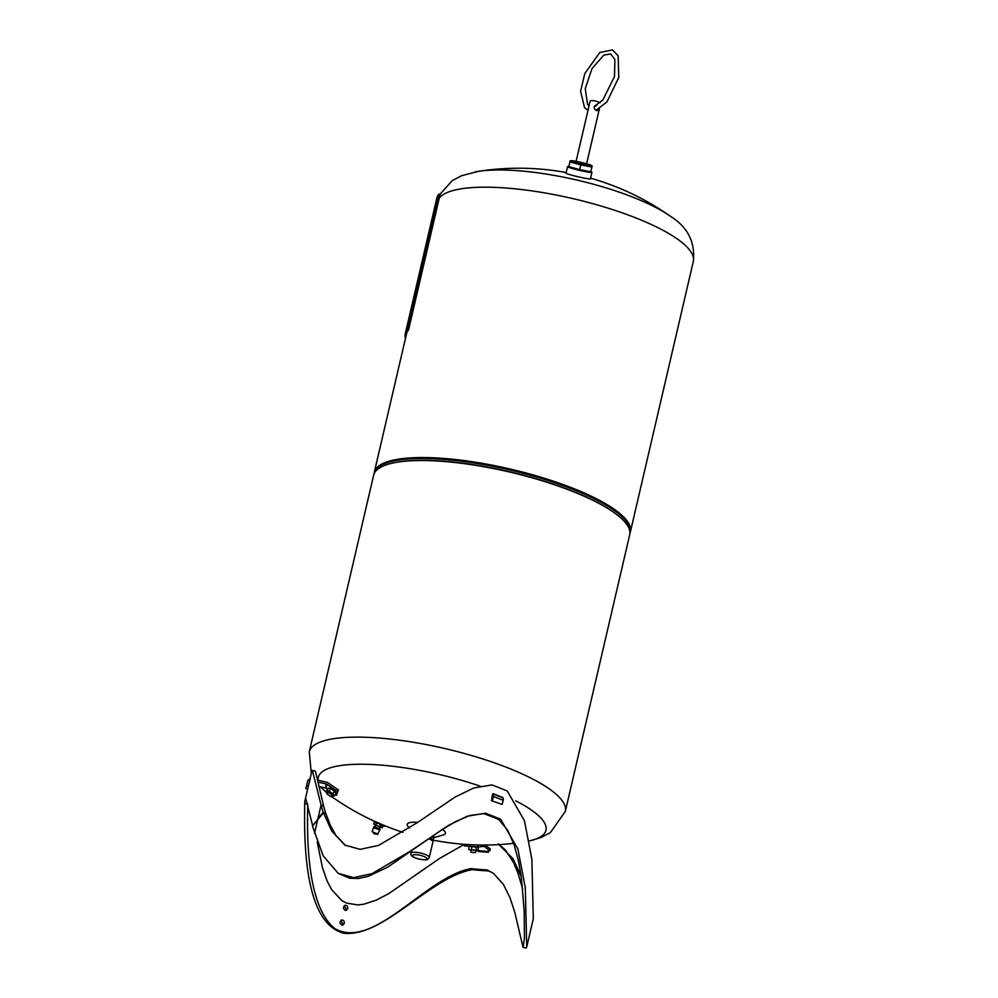 <?xml version="1.0" encoding="UTF-8"?>
<svg xmlns="http://www.w3.org/2000/svg" width="998" height="998" viewBox="0 0 998 998"><rect width="100%" height="100%" fill="white"/><g stroke="black" fill="none" stroke-linecap="round" stroke-linejoin="round"><path stroke-width="1.5" d="M429.265 857.556A9.394 2.42 -166.9 0 0 423.015 853.689A9.394 2.42 -166.9 0 0 412.473 852.404A9.394 2.42 -166.9 0 0 410.976 853.29C410.178 855.573 412.923 857.519 419.197 859.128C428.94 860.463 426.82 860.014 429.265 857.556L432.895 841.938A9.394 2.42 -166.9 0 0 428.716 838.794M576.108 161.352L590.105 101.235A5.389 1.385 13.1 0 1 594.247 100.823A5.389 1.385 13.1 0 1 599.998 102.806M598.638 109.131L597.315 110.566C595.344 110.479 594.284 109.269 594.147 106.961L597.004 105.015M595.843 105.139L596.604 105.239M597.528 109.693L596.866 110.591M590.479 178.58A12.837 0.848 -166.9 0 1 590.741 178.829A12.837 0.848 -166.9 0 1 578.042 176.758A12.837 0.848 -166.9 0 1 565.741 173.016A12.837 0.848 -166.9 0 1 566.091 172.904M475.285 171.893A116.853 30.14 13.1 0 1 478.179 171.382L478.179 171.382A116.853 30.14 13.1 0 1 670.045 216.03L670.045 216.03A262.911 262.911 0 0 0 590.567 178.18M439.295 197.866L408.581 329.827A131.462 33.907 -166.9 0 0 406.535 333.819L374.325 472.229A131.462 33.907 13.1 0 1 510.04 468.998A131.462 33.907 13.1 0 1 630.399 531.822L693.311 261.464A131.462 33.907 13.1 0 0 605.836 207.472A131.462 33.907 13.1 0 0 458.232 189.346A131.462 33.907 13.1 0 0 439.295 197.866L440.118 194.336L438.821 194.123A132.709 34.231 -166.9 0 0 436.837 198.053L405.313 333.532A132.709 34.231 -166.9 0 0 405.475 338.384M565.33 811.399L629.701 534.778A131.462 33.907 -166.9 0 0 509.354 471.967A131.462 33.907 -166.9 0 0 373.639 475.198L309.268 751.806A131.462 33.907 -166.9 0 1 444.983 748.575A131.462 33.907 -166.9 0 1 565.33 811.399L550.447 832.544L540.966 837.547L529.264 841.002M529.252 840.965A116.853 30.14 -166.9 0 0 515.779 800.87M479.988 786.087A116.853 30.14 -166.9 0 0 318.212 780.274M321.294 786.998A116.853 30.14 -166.9 0 0 327.344 793.248M331.286 796.342A116.853 30.14 -166.9 0 0 332.534 797.227L331.286 796.342M315.281 771.142L312.374 770.406L315.43 771.18L323.626 806.022L321.082 805.024L323.115 812.222L325.435 813.52M433.831 837.671L443.199 834.964A19.648 5.065 -166.9 0 0 442.326 829.463M417.713 822.352A19.648 5.065 -166.9 0 0 408.444 826.88L409.604 827.928M432.895 839.081A9.331 2.408 -166.9 0 0 433.656 838.395L433.955 837.147A9.331 2.408 -166.9 0 0 433.057 835.738M433.656 838.395A9.331 2.408 -166.9 0 0 431.997 836.474M433.12 840.615A9.331 2.408 -166.9 0 0 433.182 840.441A9.331 2.408 -166.9 0 0 432.408 839.118A9.331 2.408 -166.9 0 0 430.138 837.784M432.745 841.277A9.331 2.408 -166.9 0 0 433.095 840.803A9.331 2.408 -166.9 0 0 429.789 838.033M429.502 838.233A8.383 2.158 13.1 0 1 432.184 840.59L432.171 840.653M384.28 825.521L373.963 821.042M384.829 825.745L384.455 826.307L373.339 820.755M377.344 823.55L374.4 822.24L375.722 822.29M376.346 823.362L375.635 824.997L382.296 827.629L375.635 824.997M382.172 825.109L383.007 826.007L380.65 825.246L379.939 826.88M380.65 825.246L379.814 824.622M383.007 826.007L382.296 827.629M374.4 822.24L373.689 823.874L374.512 824.76L373.901 824.198M373.689 823.874L374.512 824.76M382.047 827.666L380.974 827.591M379.914 827.205L379.252 828.739L375.922 827.429L374.949 826.868L375.61 825.334M379.302 828.639L374.986 826.756M379.864 829.001L379.964 829.712L375.148 827.829L373.751 827.018L374.337 826.594M379.951 829.662L373.788 826.98M380.013 829.75L374.874 828.39L373.689 826.993M408.581 329.827L407.296 329.614A132.709 34.231 -166.9 0 0 405.313 333.532M407.296 329.614L438.821 194.123M309.979 779.114L311.476 772.702A124.575 32.123 -166.9 0 1 312.374 770.406L321.082 805.024L317.888 818.772L323.115 812.222M345.807 845.68L336.027 835.563L330.263 825.109L325.922 813.719L323.477 812.696L331.723 831.06L344.809 845.081L360.178 849.36L378.579 845.393L416.952 822.876L455.026 797.115L473.788 787.958L491.852 784.939A124.575 32.123 -166.9 0 1 507.283 791.04L524.449 820.68L531.884 859.378L533.294 918.709L526.719 946.99L525.297 887.659L517.875 848.961L500.709 819.308A124.575 32.123 -166.9 0 0 485.278 813.22L467.201 816.239L448.451 825.383L410.378 851.144L372.017 873.662L353.616 877.641L338.235 873.375L323.177 855.847L312.461 826.095L323.477 812.696M521.206 876.506L513.034 858.717L498.276 843.934M500.709 819.308L498.838 819.558L507.72 830.348L514.057 844.558L518.436 860.688L521.368 877.729L524.224 911.361L524.399 938.332L523.064 947.339L526.071 948.1L526.707 946.99M312.673 825.833L305.8 798.687A124.575 32.123 -166.9 0 0 304.889 800.982A124.575 32.123 -166.9 0 0 304.689 803.44C304.577 829.238 301.346 922.726 343.986 933.267C383.943 937.259 429.789 877.267 472.166 869.645A124.575 32.123 -166.9 0 0 488.696 870.98L492.65 872.826M312.499 825.77L318.225 818.909M492.401 796.853A124.575 32.123 -166.9 0 0 492.226 796.791L492.95 793.672A124.575 32.123 13.1 0 1 502.855 797.577L502.98 797.988M310.091 779.101A124.575 32.123 13.1 0 1 310.191 778.864L309.467 781.995A124.575 32.123 -166.9 0 0 308.968 783.48L304.889 800.982M341.827 925.146L342.688 923.761L340.879 920.331M345.246 910.425L346.119 909.041L344.31 905.61M472.166 869.645L471.006 868.622C426.221 876.469 374.025 950.445 335.128 928.776C304.976 905.086 307.309 828.016 307.746 804.089M304.689 803.44L307.671 804.076M523.064 947.339L514.831 912.484L510.053 897.826L503.241 884.153L493.461 873.4L487.124 869.932A121.444 31.325 13.1 0 1 471.006 868.622M347.741 908.691L346.106 910.45C342.963 909.253 342.651 907.519 345.133 905.236C347.005 905.323 347.878 906.471 347.741 908.691M344.31 923.412L342.676 925.171C339.545 923.986 339.22 922.252 341.703 919.969C343.586 920.044 344.447 921.191 344.31 923.412M489.008 850.608L488.409 852.267A121.444 31.325 13.1 0 1 478.054 851.431L478.167 849.984L476.208 850.196L476.333 847.19L469.497 846.292M502.156 797.652A3.131 1.509 111.6 0 1 502.618 797.689A3.131 1.509 111.6 0 1 503.154 800.271L502.194 804.4L491.49 800.758L492.264 795.618M492.688 793.809A3.131 1.509 111.6 0 1 492.937 793.859A3.131 1.509 111.6 0 1 493.461 796.441L492.501 800.571M502.194 804.4L491.49 800.758M487.124 869.932L488.696 870.98M485.278 813.22L483.793 813.62A121.444 31.325 13.1 0 1 498.838 819.558M325.672 813.233L323.626 806.022M338.235 873.375L349.724 878.228L358.469 878.477L367.875 876.456L387.399 867.337L441.241 830.174L455.737 821.504L470.033 815.453L483.793 813.62M317.252 842L322.404 867.499L327.032 880.785L331.573 889.542L341.703 900.495L346.68 903.128L357.858 904.937L363.833 904.2L376.134 900.184L388.659 893.697L439.544 858.467L464.295 844.395M499.287 844.582L505.362 849.984L513.533 862.484L517.987 873.175L522.715 889.243M478.192 849.947L479.564 851.581M464.307 844.333L464.245 845.867L477.892 846.978L484.042 846.404A1.884 0.911 94.6 0 1 484.117 846.404A1.884 0.911 94.6 0 1 484.379 846.504L489.893 850.683L488.247 850.545L488.908 851.045M479.04 845.007L477.967 845.106L477.892 846.978M485.19 845.044L490.305 848.911L489.893 850.683M477.967 845.106L475.759 844.932M478.291 846.94L478.192 849.959L477.081 850.595L468.835 849.66L476.208 850.196M471.655 847.04L471.53 850.047M468.96 846.641L468.835 849.66M475.984 850.72L475.597 852.591L470.906 852.317L470.981 850.521M310.153 779.089A3.131 3.019 13.1 0 0 307.521 781.384L305.875 788.495L307.696 788.931M309.642 781.272A1.248 1.21 13.1 0 0 309.355 781.821L308.394 785.937L306.561 785.513M318.287 782.158L326.296 784.016A1.884 1.809 13.1 0 1 326.957 784.303L337.324 791.414L336.413 795.344L335.278 794.57M336.413 795.344L338.384 789.929L337.324 791.414M338.384 789.929L328.018 782.831A3.755 3.63 -166.9 0 0 326.708 782.257L317.9 780.199M327.519 789.256L326.047 788.233A1.884 1.809 -166.9 0 0 325.385 787.946L319.148 786.499M329.851 788.146A3.63 0.873 35.8 0 1 330.051 788.158A3.63 0.873 35.8 0 1 331.386 788.67A3.63 0.873 35.8 0 1 335.378 792A3.63 0.873 35.8 0 1 335.453 792.187M308.394 785.937L308.045 787.434M335.378 792L335.977 793.597L334.542 791.377L330.051 788.158M329.003 791.04L330.712 788.657L328.317 788.146L326.608 790.528L329.003 791.04L332.821 793.759L334.255 795.967L331.86 795.468M335.977 793.597L334.255 795.967M331.748 795.705A3.63 0.873 -144.2 0 0 332.521 795.955L332.721 795.967M328.03 792.736L326.608 790.528L327.194 792.113A3.63 0.873 -144.2 0 0 327.681 792.786M334.542 791.377L332.821 793.759M332.521 795.955A3.63 0.873 -144.2 0 0 332.421 794.633A3.63 0.873 -144.2 0 0 328.978 792.025A3.63 0.873 -144.2 0 0 327.194 792.113M326.907 793.847L328.055 792.275L331.997 794.732L330.974 796.778L326.907 793.847L330.974 796.778M568.885 166.379A12.201 0.811 13.1 0 0 567.949 166.429L567.575 166.654A12.525 0.836 13.1 0 0 567.525 166.703A12.525 0.836 13.1 0 0 567.775 166.94A12.525 0.836 13.1 0 0 580.836 170.646A12.525 0.836 13.1 0 0 591.914 172.38A12.525 0.836 13.1 0 0 591.901 172.317L591.664 171.943A12.201 0.811 13.1 0 0 590.841 171.481M567.949 166.429A12.201 0.811 13.1 0 0 568.136 166.703A12.201 0.811 13.1 0 0 581.273 170.409A12.201 0.811 13.1 0 0 591.664 171.943M590.754 171.881L590.379 171.893A11.252 0.749 -166.9 0 1 589.207 171.806A11.252 0.749 -166.9 0 1 578.141 169.61A11.252 0.749 -166.9 0 1 569.134 166.94L568.798 166.766M569.022 165.805L568.823 166.641L579.701 169.623L590.779 171.756L590.978 170.907M592.076 166.204L590.779 171.756M591.876 167.04L580.799 164.907L579.701 169.623M580.799 164.907L569.92 161.926L570.12 161.09M569.92 161.926L568.823 166.641M589.93 165.531A10.429 0.686 13.1 0 0 591.228 165.356A10.429 0.686 13.1 0 0 581.372 162.474A10.429 0.686 13.1 0 0 571.255 160.703A10.429 0.686 13.1 0 0 577.543 162.961A10.429 0.686 13.1 0 0 589.93 165.531M413.596 854.775A7.51 1.934 -166.9 0 0 419.272 859.078A7.51 1.934 -166.9 0 0 426.271 857.719A7.51 1.934 -166.9 0 0 413.596 854.775M374.35 473.214A131.2 33.845 13.1 0 1 395.32 460.677A131.2 33.845 13.1 0 1 542.712 478.791A131.2 33.845 13.1 0 1 629.938 532.683M395.021 462.598A130.289 33.608 13.1 0 1 395.719 462.461A130.289 33.608 13.1 0 1 510.053 471.817A130.289 33.608 13.1 0 1 616.078 514.032M379.677 830.336L377.718 833.941L373.439 832.245L372.192 831.521L373.489 827.641M373.389 832.706L376.046 833.854M374.013 833.667L374.949 833.966L374.013 833.667M314.507 833.293L317.701 819.545M493.461 796.441L503.154 800.271M521.405 884.203L522.216 884.527M479.24 850.745L488.795 851.519M484.379 846.504L483.606 846.441M326.957 784.303L326.047 788.233M309.355 781.821L308.968 783.455M325.385 787.946L326.296 784.016M411.45 851.282L410.976 853.29M594.471 106.212L602.854 99.962L614.506 76.472L614.893 59.556L610.601 53.892L603.815 55.115L591.976 68.625L585.24 88.697L587.572 104.441L589.032 105.813M595.993 110.316L606.946 101.921L618.785 77.432L618.136 55.751L612.435 49.9L599.736 52.557L584.778 73.615L580.599 91.18L584.529 107.622L588.009 110.242M599.424 108.67L586.599 163.797M566.178 172.517A262.911 262.911 0 0 0 478.167 171.382L461.612 175.723L452.119 180.713L439.993 194.311M670.045 216.03C687.634 226.908 695.394 242.04 693.311 261.464M374.325 472.229L374.088 473.801M630.399 531.822L629.913 533.344M327.307 793.298L320.258 786.761M311.314 773.375L309.268 751.806M332.534 797.227A262.911 262.911 0 0 0 402.942 832.332M433.182 840.141A262.911 262.911 0 0 0 513.633 843.335M372.192 831.521L373.501 832.856C376.97 834.478 378.379 834.839 377.718 833.941M373.452 833.043L375.747 834.041M492.937 793.859L502.618 797.689M590.392 178.941L591.914 172.38M566.003 173.265L567.525 166.703M571.255 160.703L570.182 160.828M591.228 165.356L592.138 165.93"/></g></svg>
